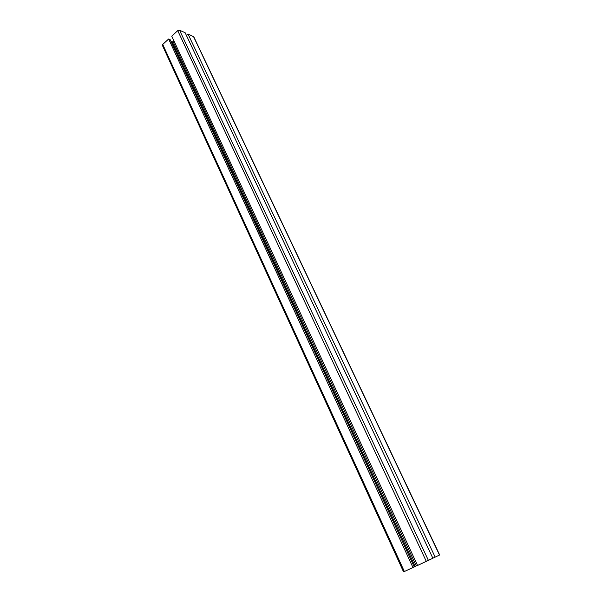 <?xml version="1.0" encoding="UTF-8"?>
<svg xmlns="http://www.w3.org/2000/svg" width="602" height="602" viewBox="0 0 602 602"><rect width="100%" height="100%" fill="white"/><g stroke="black" fill="none" stroke-linecap="round" stroke-linejoin="round"><path stroke-width="0.9" d="M435.178 557.151L188.027 34.013L193.746 36.73L439.663 554.969L432.861 558.22M432.883 558.265L417.555 565.459L171.743 36.15L177.725 30.657L179.562 30.19L185.138 32.711L432.883 558.265M417.51 565.368L414.236 566.926M414.251 566.956L403.566 571.9L162.382 45.368L162.728 44.428L168.635 39.002L170.17 39.672L414.251 566.956M186.432 35.458L188.027 34.013M170.968 41.395L172.059 41.862L174.287 41.613M412.995 567.558L168.635 39.002M439.505 555.052L193.468 36.474M428.421 560.432L179.562 30.19M426.321 561.418L177.725 30.657M416.283 565.948L173.21 41.892M415.124 566.497L172.059 41.862M404.371 571.539L162.728 44.428"/></g></svg>
